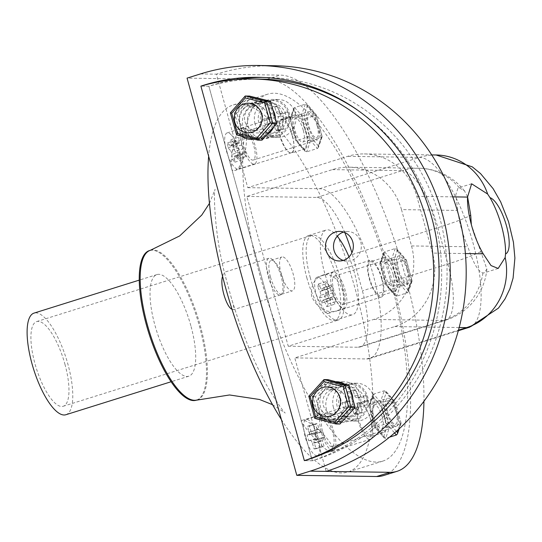 <?xml version="1.0" encoding="UTF-8"?>
<svg xmlns="http://www.w3.org/2000/svg" width="542" height="542" viewBox="0 0 542 542"><rect width="100%" height="100%" fill="white"/><g stroke="black" fill="none" stroke-linecap="round" stroke-linejoin="round"><path stroke-width="0.41" stroke-dasharray="2.71 2.03" d="M352.822 398.81A17.75 16.707 90.8 0 1 340.823 416.486L333.249 418.864A17.75 16.707 90.8 0 1 328.283 419.583A17.75 16.707 90.8 0 1 311.989 404.257A17.75 16.707 90.8 0 1 323.845 384.813L331.419 382.442A17.75 16.707 90.8 0 1 335.81 381.717M339.211 382.618L331.826 384.928A17.75 16.707 -89.2 0 0 319.97 404.373A17.75 16.707 -89.2 0 0 336.27 419.704A17.75 16.707 -89.2 0 0 341.23 418.98L348.811 416.602A17.75 16.707 -89.2 0 0 360.667 397.164A17.75 16.707 -89.2 0 0 344.366 381.832A17.75 16.707 -89.2 0 0 340.369 382.286M344.292 383.96A17.75 16.707 90.8 0 1 350.62 390.613M241.427 136.069A17.75 16.707 90.8 0 1 234.659 118.684A17.75 16.707 90.8 0 1 246.427 104.579L254.008 102.208A17.75 16.707 90.8 0 1 258.968 101.483A17.75 16.707 90.8 0 1 273.087 110.148M275.397 118.298A17.75 16.707 90.8 0 1 273.852 126.706M266.705 134.802A17.75 16.707 90.8 0 1 263.412 136.252L255.838 138.63A17.75 16.707 90.8 0 1 253.764 139.125M271.4 136.367A17.75 16.707 -89.2 0 0 283.256 116.93A17.75 16.707 -89.2 0 0 266.955 101.598A17.75 16.707 -89.2 0 0 261.996 102.323L254.415 104.694A17.75 16.707 -89.2 0 0 242.559 124.138A17.75 16.707 -89.2 0 0 258.859 139.47A17.75 16.707 -89.2 0 0 263.818 138.745L271.4 136.367L263.412 136.252M343.228 260.404A14.79 13.923 -89.2 0 0 347.212 261.081A14.79 13.923 -89.2 0 0 351.345 260.478A14.79 13.923 -89.2 0 0 361.223 244.273A14.79 13.923 -89.2 0 0 347.646 231.502A14.79 13.923 -89.2 0 0 343.642 232.064M260.716 79.112A195.269 183.819 -89.2 0 0 208.873 86.246L312.334 460.761L304.347 460.646L312.334 460.761A195.269 183.819 -89.2 0 0 439.962 300.668A195.269 183.819 -89.2 0 0 357.767 110.27M236.671 79.505A195.269 183.819 -89.2 0 0 208.873 86.246L200.892 86.131L208.873 86.246L312.334 460.761A195.269 183.819 -89.2 0 0 445.585 247.525A195.269 183.819 -89.2 0 0 266.108 77.425A195.269 183.819 -89.2 0 0 262.118 77.411M467.55 196.658L464.508 190.919L459.426 187.864L458.024 188.047L455.808 194.754L457.821 210.438A44.376 14.302 72.6 0 0 467.854 246.752C473.186 262.972 478.213 271.711 482.936 272.978L484.372 272.782L486.865 269.028L471.337 224.571M274.286 65.724A207.078 194.937 -89.2 0 0 216.4 74.179L247.748 187.667L347.693 156.34A59.166 55.697 90.8 0 1 364.231 153.928A59.166 55.697 90.8 0 1 416.812 196.333L432.489 253.08A59.166 55.697 90.8 0 1 394.718 326.575L294.773 357.896L326.121 471.391M401.493 209.612A59.166 55.697 -89.2 0 0 348.913 167.207A59.166 55.697 -89.2 0 0 332.375 169.619L246.861 196.421L288.242 346.23L373.756 319.428A59.166 55.697 -89.2 0 0 411.527 245.933L401.493 209.612L457.821 210.438M345.83 385.057L337.815 387.571A17.75 16.707 -89.2 0 0 325.959 407.008A17.75 16.707 -89.2 0 0 342.259 422.34A17.75 16.707 -89.2 0 0 347.219 421.615L355.234 419.101A17.75 16.707 -89.2 0 0 367.09 399.664A17.75 16.707 -89.2 0 0 350.789 384.332A17.75 16.707 -89.2 0 0 345.83 385.057L337.849 384.942L329.827 387.455A17.75 16.707 -89.2 0 0 317.971 406.893A17.75 16.707 -89.2 0 0 334.272 422.225A17.75 16.707 -89.2 0 0 339.231 421.5L347.253 418.986A17.75 16.707 -89.2 0 0 359.109 399.542A17.75 16.707 -89.2 0 0 342.808 384.217A17.75 16.707 -89.2 0 0 337.849 384.942M276.86 135.385A17.75 16.707 -89.2 0 0 288.717 115.941A17.75 16.707 -89.2 0 0 272.416 100.609A17.75 16.707 -89.2 0 0 267.457 101.334L259.435 103.847A17.75 16.707 -89.2 0 0 247.586 123.291A17.75 16.707 -89.2 0 0 263.879 138.617A17.75 16.707 -89.2 0 0 268.846 137.892L276.86 135.385L268.873 135.263A17.75 16.707 -89.2 0 0 280.729 115.825A17.75 16.707 -89.2 0 0 264.428 100.494A17.75 16.707 -89.2 0 0 259.469 101.219L251.454 103.732A17.75 16.707 -89.2 0 0 239.598 123.169A17.75 16.707 -89.2 0 0 255.899 138.501A17.75 16.707 -89.2 0 0 260.858 137.776L268.873 135.263M247.748 187.667L319.611 188.718A88.746 28.604 -107.4 0 1 371.778 269.767A88.746 28.604 -107.4 0 1 369.664 358.519A88.746 28.604 -107.4 0 1 366.636 358.953L294.773 357.896M200.425 73.942L280.275 75.114A207.078 66.734 -107.4 0 1 375.03 190.167A207.078 66.734 -107.4 0 1 423.939 401.249M395.023 274.591A17.75 5.718 -107.4 0 1 394.346 291.44A17.75 5.718 -107.4 0 1 383.573 276.217A17.75 5.718 -107.4 0 1 383.722 257.565A17.75 5.718 -107.4 0 1 395.023 274.591M305.715 131.997A17.75 5.718 -107.4 0 1 305.031 148.847A17.75 5.718 -107.4 0 1 294.265 133.623A17.75 5.718 -107.4 0 1 294.414 114.972A17.75 5.718 -107.4 0 1 305.715 131.997M384.088 415.707A17.75 5.718 -107.4 0 1 383.404 432.557A17.75 5.718 -107.4 0 1 372.639 417.333A17.75 5.718 -107.4 0 1 372.788 398.682A17.75 5.718 -107.4 0 1 384.088 415.707M270.505 277.152A17.75 5.718 72.6 0 0 281.799 294.177A17.75 5.718 72.6 0 0 281.948 275.532A17.75 5.718 72.6 0 0 271.183 260.302A17.75 5.718 72.6 0 0 270.505 277.152M281.19 273.805A17.75 5.718 72.6 0 0 292.49 290.83A17.75 5.718 72.6 0 0 292.639 272.179A17.75 5.718 72.6 0 0 281.874 256.955A17.75 5.718 72.6 0 0 281.19 273.805M349.001 256.908A44.376 14.302 -107.4 0 1 352.686 314.719A44.376 14.302 -107.4 0 1 324.441 272.159A44.376 14.302 -107.4 0 1 326.142 230.032A44.376 14.302 -107.4 0 1 337.232 236.231M306.806 277.687A44.376 14.302 72.6 0 0 335.051 320.247A44.376 14.302 72.6 0 0 335.423 273.629A44.376 14.302 72.6 0 0 308.506 235.56A44.376 14.302 72.6 0 0 306.806 277.687M246.861 196.421L316.724 197.444A59.166 19.065 72.6 0 1 344.732 232.484M288.242 346.23L358.106 347.253A59.166 19.065 72.6 0 0 360.132 346.961A59.166 19.065 72.6 0 0 362.395 290.797L352.361 254.483A59.166 19.065 72.6 0 0 351.887 252.789M370.721 419.894A17.75 5.718 72.6 0 0 359.427 402.869A17.75 5.718 72.6 0 0 359.278 421.52A17.75 5.718 72.6 0 0 370.044 436.744A17.75 5.718 72.6 0 0 370.721 419.894M292.348 136.184A17.75 5.718 72.6 0 0 281.054 119.159A17.75 5.718 72.6 0 0 280.905 137.81A17.75 5.718 72.6 0 0 291.671 153.034A17.75 5.718 72.6 0 0 292.348 136.184M381.663 278.778A17.75 5.718 72.6 0 0 370.362 261.759A17.75 5.718 72.6 0 0 370.213 280.404A17.75 5.718 72.6 0 0 380.979 295.627A17.75 5.718 72.6 0 0 381.663 278.778M383.709 475.51A207.078 66.734 72.6 0 0 388.641 268.425A207.078 66.734 72.6 0 0 266.915 79.301L187.065 78.129M65.867 414.738A53.251 17.161 72.6 0 0 67.933 364.292A53.251 17.161 72.6 0 0 34.017 313.113M64.938 364.231A44.376 14.302 -107.4 0 1 63.211 406.27A44.376 14.302 -107.4 0 1 34.945 363.614A44.376 14.302 -107.4 0 1 36.666 321.582A44.376 14.302 -107.4 0 1 64.938 364.231M190.859 325.769A53.251 17.161 72.6 0 0 156.936 274.584A53.251 17.161 72.6 0 0 156.489 330.525A53.251 17.161 72.6 0 0 188.792 376.209A53.251 17.161 72.6 0 0 190.859 325.769M196.312 400.199A78.394 25.264 72.6 0 0 199.361 325.938A78.394 25.264 72.6 0 0 149.416 250.587M390.165 278.995A192.288 61.971 -107.4 0 1 382.699 461.14A192.288 61.971 -107.4 0 1 266.054 296.189A192.288 61.971 -107.4 0 1 267.673 94.166A192.288 61.971 -107.4 0 1 390.165 278.995M310.187 277.341A44.376 14.302 72.6 0 0 338.459 319.997A44.376 14.302 72.6 0 0 338.831 273.378A44.376 14.302 72.6 0 0 311.914 235.309A44.376 14.302 72.6 0 0 310.187 277.341M358.16 420.795A19.227 6.199 72.6 0 0 369.739 439.372A19.227 6.199 72.6 0 0 370.41 439.277A19.227 6.199 72.6 0 0 370.572 419.074A19.227 6.199 72.6 0 0 358.906 402.584A19.227 6.199 72.6 0 0 358.16 420.795M369.177 278.561A19.227 6.199 72.6 0 0 381.426 297.043A19.227 6.199 72.6 0 0 382.171 278.825A19.227 6.199 72.6 0 0 369.922 260.343A19.227 6.199 72.6 0 0 369.177 278.561M268.202 276.481A19.227 6.199 72.6 0 0 280.451 294.963A19.227 6.199 72.6 0 0 280.614 274.76A19.227 6.199 72.6 0 0 268.947 258.263A19.227 6.199 72.6 0 0 268.202 276.481M279.211 134.24A19.227 6.199 72.6 0 0 291.46 152.722A19.227 6.199 72.6 0 0 291.928 133.515A19.227 6.199 72.6 0 0 280.634 115.934A19.227 6.199 72.6 0 0 279.963 116.029A19.227 6.199 72.6 0 0 279.211 134.24M241.143 128.312L240.445 128.413C234.151 131.232 227.328 173.575 234.015 170.73C245.133 168.935 251.549 128.183 241.143 128.312M222.579 276.312L223.738 272.436C224.293 272.314 225.126 274.645 226.244 279.442L231.292 297.836C233.697 305.288 234.395 309.245 233.392 309.712L231.976 309.184M342.68 291.203C338.445 278.642 331.839 273.276 322.863 275.092C314.346 278.249 310.607 285.417 311.636 296.589C317.565 308.283 325.756 313.154 336.216 311.21C343.045 308.405 345.207 301.731 342.68 291.203M330.254 451.75L330.891 451.662C340.152 447.916 309.252 417.394 301.46 420.585C297.917 420.009 323.56 450.714 330.254 451.75M281.366 419.501A192.288 61.971 72.6 0 0 347.957 472.028A192.288 61.971 72.6 0 0 355.43 289.882A192.288 61.971 72.6 0 0 232.931 105.053A192.288 61.971 72.6 0 0 208.643 156.252M396.385 431.344L388.492 422.245L382.977 402.083L386.399 392.225L395.335 402.53L401.053 423.045L400.125 424.196L394.068 402.069L384.258 390.762L380.504 401.581L386.554 423.708L394.562 432.943M388.492 422.245L386.554 423.708L375.87 427.062L374.576 426.886L383.54 436.906L386.961 427.049L381.439 406.886L372.503 396.581L372.537 395.179L373.567 394.109L384.258 390.762L385.924 391.31L395.294 402.117L394.068 402.069L383.377 405.423L381.439 406.886M382.977 402.083L380.504 401.581L369.813 404.928L368.899 405.667L374.597 426.601M386.399 392.225L385.924 391.31M395.335 402.53L395.294 402.117M386.961 427.049L389.434 427.55L385.68 438.37L375.87 427.062L369.813 404.928L373.567 394.109L383.377 405.423L389.434 427.55L400.125 424.196L396.365 435.016M383.54 436.906L384.014 437.814L385.68 438.37L389.556 437.15M396.134 412.537A12.425 4.004 -107.4 0 1 395.633 424.244A12.425 4.004 -107.4 0 1 388.092 413.587A12.425 4.004 -107.4 0 1 388.201 400.531A12.425 4.004 -107.4 0 1 396.134 412.537M382.239 416.893A12.425 4.004 72.6 0 0 374.305 404.888A12.425 4.004 72.6 0 0 374.197 417.936A12.425 4.004 72.6 0 0 381.737 428.6A12.425 4.004 72.6 0 0 382.239 416.893M241.698 144.938L233.677 147.451A2.961 0.955 72.6 0 0 235.12 151.326L243.141 148.813L245.648 151.638L246.027 156.557L243.514 153.732A2.961 0.955 72.6 0 0 242.823 153.372A2.961 0.955 72.6 0 0 242.45 154.782L242.83 159.7L240.323 156.875L239.943 151.956A2.961 0.955 72.6 0 0 238.5 148.081L235.987 145.256L235.607 140.337L238.121 143.163A2.961 0.955 72.6 0 0 238.812 143.522A2.961 0.955 72.6 0 0 239.185 142.112L238.805 137.194L241.319 140.019L241.698 144.938A2.961 0.955 72.6 0 0 243.141 148.813M243.514 153.732L235.499 156.245L238.013 159.07L237.633 154.152L235.12 151.326M237.633 154.152L245.648 151.638M231.59 135.215A18.936 6.104 -107.4 0 1 240.079 154.748A18.936 6.104 -107.4 0 1 238.466 169.023A18.936 6.104 -107.4 0 1 226.976 152.783A18.936 6.104 -107.4 0 1 227.139 132.892A18.936 6.104 -107.4 0 1 231.59 135.215M233.677 147.451L233.297 142.532L230.79 139.707L231.17 144.626L239.185 142.112M238.121 143.163L230.099 145.676A2.961 0.955 72.6 0 0 230.797 146.035A2.961 0.955 72.6 0 0 231.17 144.626M230.099 145.676L227.593 142.844L227.972 147.77L230.479 150.595L238.5 148.081M239.943 151.956L231.922 154.47A2.961 0.955 72.6 0 0 230.479 150.595M231.922 154.47L232.301 159.389L234.815 162.214L234.435 157.295L242.45 154.782M235.499 156.245A2.961 0.955 72.6 0 0 234.801 155.886A2.961 0.955 72.6 0 0 234.435 157.295M234.815 162.214L242.83 159.7M227.972 147.77L235.987 145.256M227.593 142.844L235.607 140.337M230.79 139.707L238.805 137.194M233.297 142.532L241.319 140.019M238.013 159.07L246.027 156.557M232.301 159.389L240.323 156.875M312.023 113.529A14.79 4.77 -107.4 0 1 318.655 128.793A14.79 4.77 -107.4 0 1 317.395 139.944A14.79 4.77 -107.4 0 1 308.418 127.255A14.79 4.77 -107.4 0 1 308.547 111.72A14.79 4.77 -107.4 0 1 312.023 113.529M247.89 133.63A14.79 4.77 -107.4 0 1 254.516 148.894A14.79 4.77 -107.4 0 1 253.256 160.046A14.79 4.77 -107.4 0 1 244.286 147.356A14.79 4.77 -107.4 0 1 244.408 131.821A14.79 4.77 -107.4 0 1 247.89 133.63M247.626 130.188A18.936 6.104 -107.4 0 1 256.109 149.727A18.936 6.104 -107.4 0 1 254.496 164.002A18.936 6.104 -107.4 0 1 243.012 147.756A18.936 6.104 -107.4 0 1 243.175 127.865A18.936 6.104 -107.4 0 1 247.626 130.188M329.136 381.636L315.369 396.764L320.789 416.974L339.99 422.055L353.763 406.927L348.337 386.717L329.136 381.636L328.113 379.685M348.337 386.717L349.204 385.321M315.369 396.764L312.897 396.256L328.012 379.657M320.789 416.974L318.852 418.438L312.897 396.256L308.906 396.202L314.861 418.383L318.852 418.438L339.922 424.02M339.99 422.055L340.146 423.769M353.763 406.927L355.125 407.394M345.81 398.417A12.425 11.694 -89.2 0 0 334.746 389.42A12.425 11.694 -89.2 0 0 322.869 401.676A12.425 11.694 -89.2 0 0 334.38 414.271A12.425 11.694 -89.2 0 0 345.81 398.417M340.62 398.343A12.425 11.694 90.8 0 1 329.19 414.196A12.425 11.694 90.8 0 1 317.68 401.602A12.425 11.694 90.8 0 1 329.556 389.346A12.425 11.694 90.8 0 1 340.62 398.343M328.994 286.42L320.972 288.933A2.961 0.955 72.6 0 0 322.382 290.458A2.961 0.955 72.6 0 0 322.653 290.16L330.667 287.646L331.718 285.058L334.028 290.106L332.984 292.7A2.961 0.955 72.6 0 0 333.615 296.515L335.925 301.569L334.875 304.157L332.564 299.109A2.961 0.955 72.6 0 0 331.155 297.578A2.961 0.955 72.6 0 0 330.884 297.883L329.834 300.471L327.524 295.424L328.574 292.829A2.961 0.955 72.6 0 0 327.944 289.015L325.634 283.961L326.677 281.373L328.994 286.42A2.961 0.955 72.6 0 0 330.396 287.951A2.961 0.955 72.6 0 0 330.667 287.646M332.984 292.7L324.963 295.207L326.013 292.619L323.703 287.572L322.653 290.16M323.703 287.572L331.718 285.058M315.363 279.123A18.936 6.104 -107.4 0 1 317.097 277.213A18.936 6.104 -107.4 0 1 328.581 293.452A18.936 6.104 -107.4 0 1 328.425 313.344A18.936 6.104 -107.4 0 1 318.093 300.424A18.936 6.104 -107.4 0 1 315.363 279.123M320.972 288.933L318.662 283.886L317.612 286.474L319.922 291.521L327.944 289.015M328.574 292.829L320.559 295.343A2.961 0.955 72.6 0 0 319.922 291.521M320.559 295.343L319.509 297.937L321.819 302.985L322.869 300.39L330.884 297.883M332.564 299.109L324.55 301.623A2.961 0.955 72.6 0 0 323.14 300.092A2.961 0.955 72.6 0 0 322.869 300.39M324.55 301.623L326.86 306.67L327.91 304.076L325.6 299.028L333.615 296.515M324.963 295.207A2.961 0.955 72.6 0 0 325.6 299.028M327.91 304.076L335.925 301.569M321.819 302.985L329.834 300.471M319.509 297.937L327.524 295.424M317.612 286.474L325.634 283.961M318.662 283.886L326.677 281.373M326.013 292.619L334.028 290.106M326.86 306.67L334.875 304.157M397.151 257.531A14.79 4.77 -107.4 0 1 398.506 256.034A14.79 4.77 -107.4 0 1 407.476 268.724A14.79 4.77 -107.4 0 1 407.354 284.265A14.79 4.77 -107.4 0 1 399.285 274.171A14.79 4.77 -107.4 0 1 397.151 257.531M333.018 277.633A14.79 4.77 -107.4 0 1 334.373 276.135A14.79 4.77 -107.4 0 1 343.343 288.825A14.79 4.77 -107.4 0 1 343.221 304.367A14.79 4.77 -107.4 0 1 335.146 294.272A14.79 4.77 -107.4 0 1 333.018 277.633M331.399 274.096A18.936 6.104 -107.4 0 1 333.134 272.186A18.936 6.104 -107.4 0 1 344.617 288.425A18.936 6.104 -107.4 0 1 344.455 308.317A18.936 6.104 -107.4 0 1 334.123 295.397A18.936 6.104 -107.4 0 1 331.399 274.096M230.357 112.838L236.725 134.904L240.716 134.958L242.633 133.474L261.901 138.244L262.084 139.944M261.861 140.195L240.716 134.958L234.442 112.878L230.452 112.824L245.323 95.975M239.801 121.659A12.425 11.694 90.8 0 1 251.176 105.622A12.425 11.694 90.8 0 1 262.694 118.217A12.425 11.694 90.8 0 1 250.817 130.473A12.425 11.694 90.8 0 1 239.801 121.659M249.415 96.063L250.472 98.007L236.922 113.353L242.633 133.474M249.313 96.036L234.442 112.878L236.922 113.353M270.587 101.354L269.74 102.777L250.472 98.007M276.827 123.332L275.458 122.898L269.74 102.777M244.991 121.733A12.425 11.694 -89.2 0 0 256.007 130.547A12.425 11.694 -89.2 0 0 267.883 118.298A12.425 11.694 -89.2 0 0 256.366 105.704A12.425 11.694 -89.2 0 0 244.991 121.733M320.451 440.775L312.429 443.288A2.961 0.955 72.6 0 0 310.641 440.558L318.662 438.044L316.731 438.248L315.078 432.577L317.009 432.374A2.961 0.955 72.6 0 0 317.07 432.36A2.961 0.955 72.6 0 0 317.151 429.433L315.505 423.763L317.429 423.559L319.082 429.23A2.961 0.955 72.6 0 0 320.871 431.96L322.802 431.757L324.448 437.428L322.517 437.631A2.961 0.955 72.6 0 0 322.456 437.645A2.961 0.955 72.6 0 0 322.375 440.571L324.028 446.242L322.097 446.445L320.451 440.775A2.961 0.955 72.6 0 0 318.662 438.044M317.009 432.374L307.063 435.091L308.71 440.761L310.641 440.558M308.71 440.761L316.731 438.248M317.023 455.659A18.936 6.104 -107.4 0 1 305.749 438.756A18.936 6.104 -107.4 0 1 306.088 419.447A18.936 6.104 -107.4 0 1 317.571 435.687A18.936 6.104 -107.4 0 1 317.409 455.578A18.936 6.104 -107.4 0 1 317.023 455.659M312.429 443.288L314.082 448.959L316.013 448.756L314.36 443.085L322.375 440.571M322.517 437.631L314.502 440.145A2.961 0.955 72.6 0 0 314.441 440.158A2.961 0.955 72.6 0 0 314.36 443.085M314.502 440.145L316.433 439.941L314.78 434.271L312.856 434.474L320.871 431.96M319.082 429.23L311.061 431.744A2.961 0.955 72.6 0 0 312.856 434.474M311.061 431.744L309.414 426.073L307.483 426.276L309.136 431.947L317.151 429.433M308.994 434.887A2.961 0.955 72.6 0 0 309.055 434.874A2.961 0.955 72.6 0 0 309.136 431.947M307.483 426.276L315.505 423.763M314.78 434.271L322.802 431.757M316.433 439.941L324.448 437.428M316.013 448.756L324.028 446.242M314.082 448.959L322.097 446.445M307.063 435.091L315.078 432.577M309.414 426.073L317.429 423.559M396.039 426.561A14.79 4.77 -107.4 0 1 387.225 413.356A14.79 4.77 -107.4 0 1 387.489 398.275A14.79 4.77 -107.4 0 1 396.466 410.958A14.79 4.77 -107.4 0 1 396.337 426.5A14.79 4.77 -107.4 0 1 396.039 426.561M331.9 446.662A14.79 4.77 -107.4 0 1 323.093 433.458A14.79 4.77 -107.4 0 1 323.357 418.377A14.79 4.77 -107.4 0 1 332.327 431.066A14.79 4.77 -107.4 0 1 332.205 446.601A14.79 4.77 -107.4 0 1 331.9 446.662M333.059 450.632A18.936 6.104 -107.4 0 1 321.779 433.729A18.936 6.104 -107.4 0 1 322.117 414.42A18.936 6.104 -107.4 0 1 333.601 430.666A18.936 6.104 -107.4 0 1 333.445 450.558A18.936 6.104 -107.4 0 1 333.059 450.632M408.444 290.316L399.508 280.011L393.993 259.842L397.415 249.984L406.351 260.289L411.866 280.451L408.444 290.316L408.411 291.711L407.381 292.782L411.134 281.962L405.084 259.835L395.274 248.521L391.52 259.34L397.571 281.474L407.381 292.782L396.69 296.128L395.03 295.58L394.549 294.665L397.97 284.807L392.455 264.645L383.519 254.34L383.553 252.945L384.583 251.874L395.274 248.521L396.934 249.076L406.304 259.882L405.084 259.835L394.393 263.182L392.455 264.645M411.866 280.451L412.049 281.23L411.134 281.962L400.443 285.309L397.97 284.807M399.508 280.011L397.571 281.474L386.88 284.821L385.66 284.774L385.613 284.36L394.549 294.665M393.993 259.842L391.52 259.34L380.83 262.694L379.915 263.426L385.613 284.36M397.415 249.984L396.934 249.076M406.351 260.289L406.304 259.882M407.144 270.302A12.425 4.004 -107.4 0 1 406.649 282.003A12.425 4.004 -107.4 0 1 399.108 271.346A12.425 4.004 -107.4 0 1 399.217 258.297A12.425 4.004 -107.4 0 1 407.144 270.302M393.248 274.659A12.425 4.004 72.6 0 0 385.315 262.646A12.425 4.004 72.6 0 0 385.213 275.702A12.425 4.004 72.6 0 0 392.747 286.359A12.425 4.004 72.6 0 0 393.248 274.659M269.015 117.289L272.009 117.336A2.961 2.785 -89.2 0 0 273.873 113.644L270.878 113.596L269.266 107.939L274.598 106.218L276.21 111.882A2.961 2.785 -89.2 0 0 279.679 113.854L285.011 112.133L286.623 117.797L281.284 119.511A2.961 2.785 -89.2 0 0 279.428 123.203L281.034 128.867L275.702 130.581L274.096 124.924A2.961 2.785 -89.2 0 0 270.621 122.953L265.289 124.667L263.683 119.01L269.015 117.289A2.961 2.785 -89.2 0 0 270.878 113.596M276.21 111.882L279.205 111.923L277.592 106.266L272.26 107.98L273.873 113.644M272.26 107.98L269.266 107.939M261.081 123.942A18.936 17.825 90.8 0 1 278.419 99.518A18.936 17.825 90.8 0 1 295.966 118.705A18.936 17.825 90.8 0 1 277.87 137.377A18.936 17.825 90.8 0 1 261.081 123.942M272.009 117.336L266.678 119.05L268.283 124.714L273.615 122.993L270.621 122.953M274.096 124.924L277.084 124.965A2.961 2.785 -89.2 0 0 273.615 122.993M277.084 124.965L278.696 130.629L284.028 128.908L282.423 123.251L279.428 123.203M281.284 119.511L284.279 119.558A2.961 2.785 -89.2 0 0 282.423 123.251M284.279 119.558L289.611 117.838L288.005 112.18L282.673 113.895L279.679 113.854M279.205 111.923A2.961 2.785 -89.2 0 0 282.673 113.895M288.005 112.18L285.011 112.133M284.028 128.908L281.034 128.867M278.696 130.629L275.702 130.581M268.283 124.714L265.289 124.667M266.678 119.05L263.683 119.01M277.592 106.266L274.598 106.218M289.611 117.838L286.623 117.797M258.825 122.655A14.79 13.923 90.8 0 1 272.375 103.569A14.79 13.923 90.8 0 1 286.081 118.562A14.79 13.923 90.8 0 1 271.942 133.149A14.79 13.923 90.8 0 1 258.825 122.655M255.092 123.861A18.936 17.825 90.8 0 1 272.436 99.43A18.936 17.825 90.8 0 1 289.977 118.617A18.936 17.825 90.8 0 1 271.881 137.289A18.936 17.825 90.8 0 1 255.092 123.861M318.486 145.994L309.55 135.69L304.035 115.527L307.456 105.67L316.392 115.974L321.907 136.137L318.486 145.994L318.452 147.39L317.422 148.461L321.176 137.641L315.119 115.514L305.315 104.206L301.555 115.026L307.612 137.153L317.422 148.461L306.731 151.814L305.071 151.259L304.59 150.351L308.012 140.493L302.497 120.331L293.561 110.026L293.595 108.63L294.624 107.553L305.315 104.206L306.975 104.755L316.345 115.561L315.119 115.514L304.435 118.867L302.497 120.331M321.907 136.137L322.09 136.909L321.176 137.641L310.485 140.995L308.012 140.493M309.55 135.69L307.612 137.153L296.921 140.507L295.695 140.459L295.654 140.046L304.59 150.351M304.035 115.527L301.555 115.026L290.871 118.373L289.956 119.111L295.654 140.046M307.456 105.67L306.975 104.755M316.392 115.974L316.345 115.561M317.185 125.981A12.425 4.004 -107.4 0 1 316.684 137.688A12.425 4.004 -107.4 0 1 309.15 127.031A12.425 4.004 -107.4 0 1 309.252 113.976A12.425 4.004 -107.4 0 1 317.185 125.981M303.29 130.337A12.425 4.004 72.6 0 0 295.356 118.332A12.425 4.004 72.6 0 0 295.255 131.388A12.425 4.004 72.6 0 0 302.788 142.045A12.425 4.004 72.6 0 0 303.29 130.337M347.388 401.012L350.383 401.053A2.961 2.785 -89.2 0 0 352.246 397.367L349.251 397.32L347.646 391.663L352.978 389.942L354.583 395.606A2.961 2.785 -89.2 0 0 358.059 397.577L363.391 395.856L364.996 401.52L359.664 403.234A2.961 2.785 -89.2 0 0 357.801 406.927L359.407 412.584L354.075 414.305L352.469 408.641A2.961 2.785 -89.2 0 0 349.001 406.669L343.669 408.39L342.056 402.726L347.388 401.012A2.961 2.785 -89.2 0 0 349.251 397.32M354.583 395.606L357.578 395.646L355.972 389.983L350.64 391.703L352.246 397.367M350.64 391.703L347.646 391.663M339.455 407.665A18.936 17.825 90.8 0 1 356.799 383.235A18.936 17.825 90.8 0 1 374.339 402.428A18.936 17.825 90.8 0 1 356.243 421.1A18.936 17.825 90.8 0 1 339.455 407.665M350.383 401.053L345.051 402.774L346.663 408.438L351.995 406.717L349.001 406.669M352.469 408.641L355.464 408.688A2.961 2.785 -89.2 0 0 351.995 406.717M355.464 408.688L357.07 414.352L362.402 412.631L360.796 406.967L357.801 406.927M359.664 403.234L362.659 403.282A2.961 2.785 -89.2 0 0 360.796 406.967M362.659 403.282L367.991 401.561L366.385 395.897L361.047 397.618L358.059 397.577M357.578 395.646A2.961 2.785 -89.2 0 0 361.047 397.618M366.385 395.897L363.391 395.856M362.402 412.631L359.407 412.584M357.07 414.352L354.075 414.305M346.663 408.438L343.669 408.39M345.051 402.774L342.056 402.726M355.972 389.983L352.978 389.942M367.991 401.561L364.996 401.52M337.199 406.378A14.79 13.923 90.8 0 1 350.749 387.293A14.79 13.923 90.8 0 1 364.454 402.286A14.79 13.923 90.8 0 1 350.315 416.873A14.79 13.923 90.8 0 1 337.199 406.378M333.472 407.577A18.936 17.825 90.8 0 1 350.809 383.147A18.936 17.825 90.8 0 1 368.357 402.34A18.936 17.825 90.8 0 1 350.254 421.012A18.936 17.825 90.8 0 1 333.472 407.577M333.249 418.864L341.23 418.98M323.845 384.813L331.826 384.928M340.823 416.486L348.811 416.602M331.419 382.442L338.953 382.55M254.008 102.208L261.996 102.323M246.427 104.579L254.415 104.694M255.838 138.63L263.818 138.745M436.093 154.978A59.166 55.697 -89.2 0 0 419.555 157.39L347.693 156.34M416.812 196.333L452.753 196.861M465.388 253.561L432.489 253.08M352.361 254.483L437.875 227.681A59.166 5.915 164.6 0 0 469.331 215.994M482.936 272.978A59.166 55.697 90.8 0 1 443.62 320.444A59.166 19.065 72.6 0 0 445.639 320.159A59.166 19.065 72.6 0 0 447.909 263.995L437.875 227.681A59.166 19.065 72.6 0 0 402.239 170.642A59.166 55.697 90.8 0 1 418.776 168.23A59.166 55.697 90.8 0 1 459.426 187.864M332.375 169.619L402.239 170.642L316.724 197.444M411.527 245.933L467.854 246.752M319.611 188.718L419.555 157.39A88.746 28.604 72.6 0 1 471.723 238.446A88.746 28.604 72.6 0 1 469.609 327.192M259.435 103.847L251.454 103.732M267.457 101.334L259.469 101.219M268.846 137.892L260.858 137.776M337.815 387.571L329.827 387.455M347.219 421.615L339.231 421.5M355.234 419.101L347.253 418.986M358.106 347.253L443.62 320.444L373.756 319.428M480.754 251.59A59.166 5.915 -15.4 0 1 447.909 263.995L362.395 290.797M394.718 326.575L459.176 327.517M366.636 358.953L458.471 330.166M266.915 79.301L280.275 75.114M197.234 399.915A78.394 25.264 72.6 0 0 200.283 325.654A78.394 25.264 72.6 0 0 150.344 250.302M400.856 422.692L398.526 429.406M372.503 396.581L369.082 406.439M324.021 379.596L308.906 396.202M261.901 138.244L275.458 122.898M384.583 251.874L394.393 263.182L400.443 285.309L396.69 296.128L386.88 284.821L380.83 262.694L384.583 251.874M383.519 254.34L380.098 264.198M294.624 107.553L304.435 118.867L310.485 140.995L306.731 151.814L296.921 140.507L290.871 118.373L294.624 107.553M293.561 110.026L290.139 119.884M328.283 419.583L336.27 419.704M336.386 381.717L344.366 381.832M258.968 101.483L266.955 101.598M250.871 139.355L258.859 139.47M339.224 260.966L347.212 261.081M339.658 231.387L347.646 231.502M471.621 183.779L458.024 188.04M498.166 268.466L484.372 272.789M364.231 153.928L431.737 154.91M464.508 190.919A59.166 59.166 0 0 0 418.776 168.23L348.913 167.207M281.799 294.177L292.49 290.83M271.183 260.302L281.874 256.955M335.051 320.247L352.686 314.719M308.506 235.56L326.142 230.032M258.127 77.31L266.108 77.425M263.879 138.617L255.899 138.501M342.259 422.34L334.272 422.225M360.132 346.961L445.639 320.159A59.166 59.166 0 0 0 486.872 269.028M350.789 384.332L342.808 384.217M272.416 100.609L264.428 100.494M372.788 398.682L359.427 402.869M383.404 432.557L370.044 436.744M294.414 114.972L281.054 119.159M305.031 148.847L291.671 153.034M383.722 257.565L370.362 261.759M394.346 291.44L380.979 295.627M369.664 358.519L458.315 330.735M156.936 274.584L139.247 280.126M188.792 376.209L171.096 381.751M63.211 406.27L338.459 319.997M36.666 321.582L311.914 235.309M279.963 116.029L240.445 128.413M291.46 152.722L234.015 170.73M268.947 258.263L223.738 272.436M280.451 294.963L233.392 309.712M369.922 260.343L322.863 275.092M381.426 297.043L336.216 311.21M358.906 402.584L301.46 420.585M370.41 439.277L330.891 451.662M209.456 203.358L215.147 189.266C213.46 190.208 214.097 236.183 226.244 279.442M272.565 404.711L285.282 413.031C283.852 412.482 278.364 404.474 268.825 389.021C254.74 364.359 242.227 333.967 231.292 297.836M267.673 94.166L232.931 105.053M382.699 461.14L347.957 472.028M401.033 423.465L399.183 428.797M395.362 402.245L401.053 423.045M384.014 437.814L374.644 427.008M374.576 426.886L368.885 406.087M368.899 405.667L372.537 395.179M381.737 428.6L395.633 424.244M374.305 404.888L388.201 400.531M234.801 155.886L242.823 153.372M230.797 146.035L238.812 143.522M253.256 160.046L317.395 139.944M244.408 131.821L308.547 111.72M238.466 169.023L254.496 164.002M227.139 132.892L243.175 127.865M329.19 414.196L334.38 414.271M329.556 389.346L334.746 389.42M322.382 290.458L330.396 287.951M323.14 300.092L331.155 297.578M343.221 304.367L407.354 284.265M334.373 276.135L398.506 256.034M328.425 313.344L344.455 308.317M317.097 277.213L333.134 272.186M256.366 105.704L251.176 105.622M256.007 130.547L250.817 130.473M309.055 434.874L317.07 432.36M314.441 440.158L322.456 437.645M332.205 446.601L396.337 426.5M323.357 418.377L387.489 398.275M317.409 455.578L333.445 450.558M306.088 419.447L322.117 414.42M412.049 281.23L408.411 291.711M406.371 260.004L412.062 280.81M395.03 295.58L385.66 284.774M385.592 284.645L379.901 263.846M379.915 263.426L383.553 252.945M392.747 286.359L406.649 282.003M385.315 262.646L399.217 258.297M281.826 114.023L278.832 113.983M274.462 122.865L271.467 122.824M272.375 103.569L248.419 103.217M271.942 133.149L269.103 133.108M268.209 133.095L247.985 132.797M278.419 99.518L272.436 99.43M277.87 137.377L271.881 137.289M322.09 136.909L318.452 147.39M316.413 115.69L322.104 136.489M305.071 151.259L295.695 140.459M295.634 140.331L289.943 119.531M289.956 119.111L293.595 108.63M302.788 142.045L316.684 137.688M295.356 118.332L309.252 113.976M360.2 397.747L357.205 397.699M352.842 406.588L349.847 406.547M350.749 387.293L326.792 386.941M350.315 416.873L326.365 416.52M356.799 383.235L350.809 383.147M356.243 421.1L350.254 421.012"/><path stroke-width="0.81" d="M335.81 381.717A17.75 16.707 90.8 0 1 336.386 381.717A17.75 16.707 90.8 0 1 344.292 383.96M350.62 390.613A17.75 16.707 90.8 0 1 352.822 398.81M340.369 382.286A17.75 16.707 -89.2 0 0 339.407 382.557L339.211 382.618M273.087 110.148A17.75 16.707 90.8 0 1 275.397 118.298M273.852 126.706A17.75 16.707 90.8 0 1 266.705 134.802M253.764 139.125A17.75 16.707 90.8 0 1 250.871 139.355A17.75 16.707 90.8 0 1 241.427 136.069M343.642 232.064A14.79 13.923 -89.2 0 0 333.506 246.088A14.79 13.923 -89.2 0 0 343.228 260.404M343.364 260.356A14.79 13.923 90.8 0 1 339.224 260.966A14.79 13.923 90.8 0 1 325.518 245.973A14.79 13.923 90.8 0 1 339.658 231.387A14.79 13.923 90.8 0 1 353.242 244.157A14.79 13.923 90.8 0 1 343.364 260.356M200.892 86.131A195.269 183.819 90.8 0 1 252.728 78.996A195.269 183.819 90.8 0 1 431.825 246.143A195.269 183.819 90.8 0 1 304.347 460.646L200.892 86.131A195.269 183.819 90.8 0 1 258.127 77.31A195.269 183.819 90.8 0 1 437.604 247.409A195.269 183.819 90.8 0 1 304.347 460.646L200.892 86.131M357.767 110.27A195.269 183.819 -89.2 0 0 260.716 79.112L252.728 78.996M483.207 253.819A44.376 14.302 -107.4 0 1 467.976 207.254A44.376 14.302 -107.4 0 1 467.536 197.078L471.621 183.785L487.658 194.063L489.982 197.627A44.376 14.302 -107.4 0 1 505.537 253.927L505.178 257.504L498.166 268.459L491.032 265.566L483.207 253.819L465.388 253.561M471.337 224.571L470.727 215.276L467.55 196.658M423.939 401.249A207.078 66.734 -107.4 0 1 397.076 471.316A207.078 66.734 -107.4 0 1 390.003 472.319L326.121 471.391A207.078 194.937 -89.2 0 0 464.426 244.571A207.078 194.937 -89.2 0 0 274.286 65.724L258.317 65.487A207.078 194.937 -89.2 0 0 200.425 73.942L187.065 78.129L296.792 475.341L310.153 471.154A207.078 194.937 -89.2 0 0 448.458 244.34A207.078 194.937 -89.2 0 0 258.317 65.487M337.232 236.231A44.376 14.302 -107.4 0 1 349.001 256.908M262.118 77.411A195.269 183.819 -89.2 0 0 236.671 79.505M351.887 252.789A59.166 19.065 72.6 0 0 344.732 232.484M296.792 475.341L376.643 476.513A207.078 66.734 72.6 0 0 383.709 475.51L397.076 471.316M139.247 280.126L34.017 313.113A53.251 17.161 72.6 0 0 33.563 369.055A53.251 17.161 72.6 0 0 65.867 414.738L171.096 381.751M197.234 399.915A78.394 25.264 72.6 0 1 147.295 324.556A78.394 25.264 72.6 0 1 150.344 250.302L149.416 250.587A78.394 25.264 72.6 0 0 148.759 332.951A78.394 25.264 72.6 0 0 196.312 400.199L229.53 394.969L259.557 399.488L272.565 404.711M231.976 309.184C226.712 307.727 219.557 285.058 222.579 276.312M208.643 156.252A192.288 61.971 72.6 0 0 281.366 419.501M398.526 429.406L397.394 433.946L396.365 435.016L389.556 437.15M328.113 379.685L349.082 385.233L355.03 407.415L339.922 424.02L355.125 407.401L348.574 406.852L334.8 421.981L335.877 423.952L339.922 424.02M355.125 407.401L349.082 385.233L345.085 385.179L343.147 386.642L348.574 406.852M335.925 423.959L351.04 407.36L345.085 385.179L324.021 379.596L328.012 379.657M324.021 379.596L323.947 381.561L343.147 386.642M308.906 396.202L310.18 396.69L323.947 381.561M335.823 423.932L314.814 418.377L315.6 416.9L310.18 396.69M245.282 97.933L264.55 102.702L270.268 122.817L256.712 138.169L237.443 133.4L231.732 113.278L245.282 97.933L245.187 96.042L249.415 96.063M231.732 113.278L230.357 112.838L245.187 96.042M264.55 102.702L266.468 101.212L245.323 95.975M270.268 122.817L272.741 123.291L266.468 101.212L270.465 101.273L276.827 123.332L261.996 140.134L257.87 140.134L272.741 123.291L276.827 123.339M256.712 138.169L257.87 140.134M237.443 133.4L236.678 134.897L257.768 140.114M234.869 122.302A14.79 13.923 90.8 0 1 248.419 103.217A14.79 13.923 90.8 0 1 262.125 118.21A14.79 13.923 90.8 0 1 247.985 132.797A14.79 13.923 90.8 0 1 234.869 122.302M313.249 406.026A14.79 13.923 90.8 0 1 326.792 386.941A14.79 13.923 90.8 0 1 340.505 401.934A14.79 13.923 90.8 0 1 326.365 416.52A14.79 13.923 90.8 0 1 313.249 406.026M338.953 382.55L339.407 382.557M487.658 194.063A59.166 55.697 -89.2 0 0 436.093 154.978L431.737 154.91M452.753 196.861L467.536 197.078M489.982 197.627A29.58 9.532 -107.4 0 1 506.492 225.899A29.58 9.532 -107.4 0 1 505.537 253.927M469.331 215.994A59.166 5.915 164.6 0 0 470.727 215.276M505.178 257.504A59.166 55.697 90.8 0 1 466.581 327.625A88.746 28.604 72.6 0 0 469.609 327.192L498.484 308.086L505.036 298.92L509.941 288.744L513.091 278.093L514.9 258.06L513.437 242.274L508.572 221.807L500.706 201.97L493.105 188.636L480.53 173.582L472.292 166.855L436.093 154.978M459.176 327.517L466.581 327.625L458.471 330.166M326.121 471.391L310.153 471.154M376.643 476.513L390.003 472.319M397.435 432.55L396.385 431.344M394.562 432.943L396.365 435.016M334.8 421.981L315.6 416.9M249.313 96.036L270.465 101.273L276.732 123.352L261.861 140.195M458.315 330.735L469.609 327.192M150.344 250.302L179.68 235.926L201.753 215.072L209.456 203.358M399.183 428.797L397.394 433.946M349.123 385.24L328.059 379.664M323.886 379.664L308.811 396.216M308.811 396.222L314.739 418.295M314.814 418.377L335.877 423.952M257.823 140.134L236.678 134.897M236.597 134.816L230.357 112.844M249.361 96.042L270.505 101.279M269.103 133.108L268.209 133.095"/></g></svg>

